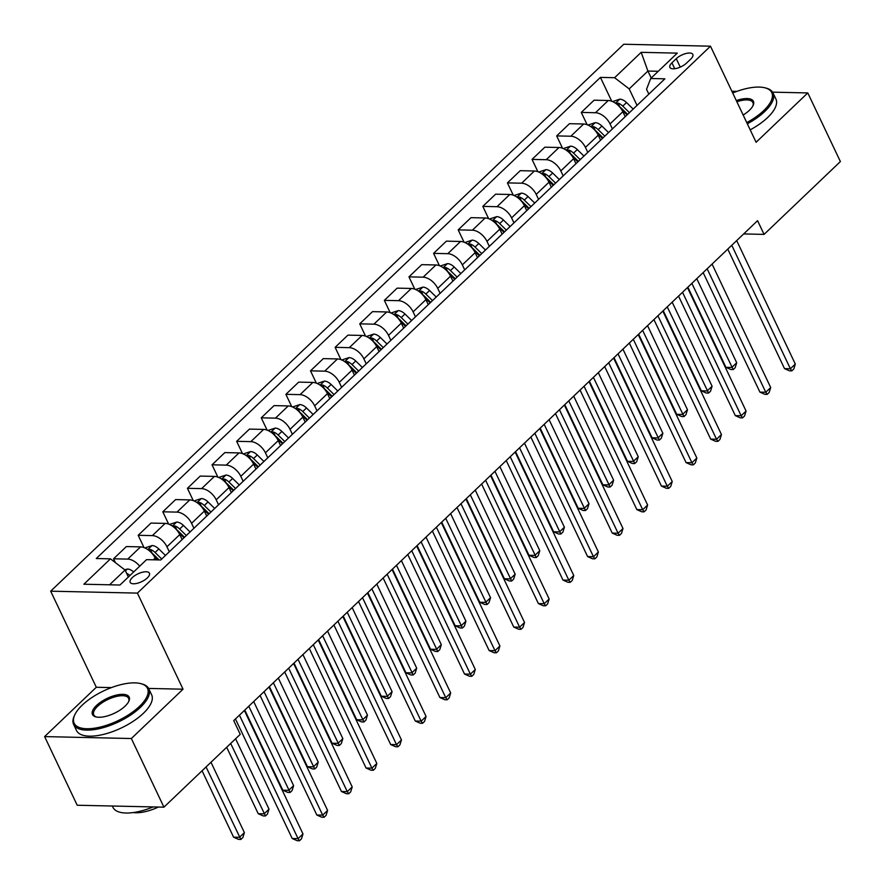 <?xml version="1.0" encoding="UTF-8"?>
<svg xmlns="http://www.w3.org/2000/svg" width="885" height="885" viewBox="0 0 885 885"><rect width="100%" height="100%" fill="white"/><g stroke="black" fill="none" stroke-linecap="round" stroke-linejoin="round"><path stroke-width="1.33" d="M147.308 577.938A10.653 4.337 -25.4 0 0 149.421 573.203A10.653 4.337 -25.4 0 0 142.264 572.274A10.653 4.337 -25.4 0 0 132.307 577.606A10.653 4.337 -25.4 0 0 130.184 582.341A10.653 4.337 -25.4 0 0 137.341 583.27A10.653 4.337 -25.4 0 0 147.308 577.938M111.433 687.601L96.31 687.269L44.615 736.597L77.205 805.239L163.935 807.164L240.244 734.34L233.728 720.611L757.56 220.675L764.076 234.392L840.385 161.568L807.795 92.936L772.572 92.151M96.31 687.269L50.677 591.18L623.748 44.25L710.478 46.186L137.407 593.105L50.677 591.18M676.262 58.687L671.925 62.824A10.31 4.204 -25.4 0 0 669.879 67.415A10.31 4.204 -25.4 0 0 676.815 68.311A10.31 4.204 -25.4 0 0 686.461 63.145L690.798 59.018A10.31 4.204 -25.4 0 0 692.844 54.428A10.31 4.204 -25.4 0 0 685.908 53.52A10.31 4.204 -25.4 0 0 676.262 58.687L680.266 67.116M658.285 71.276L647.897 71.043L629.191 88.898L614.599 77.703L600.417 77.393L96.277 558.535L110.459 558.844L125.05 570.04L109.585 584.797M614.599 77.703L641.183 52.337L677.279 53.133L650.696 78.511L646.537 89.285L648.838 94.131M110.459 558.844L83.876 584.222L119.973 585.029L146.556 559.652L160.738 559.962L664.878 78.82L650.696 78.511M736.928 91.354L731.873 91.243M44.615 736.597L131.345 738.533L163.935 807.164M131.345 738.533L183.04 689.194L137.407 593.105M710.478 46.186L756.1 142.275L807.795 92.936M743.654 233.939L764.076 234.392M651.216 78.013L647.897 71.043L641.183 52.337M637.034 105.403L629.191 88.898M625.208 116.676L622.852 111.698A13.308 7.655 -133.7 0 0 608.26 100.514L594.078 100.193L581.279 112.417L587.12 124.719M612.409 128.9L610.053 123.922A13.308 7.655 -133.7 0 0 595.461 112.727L581.279 112.417M600.594 140.173L598.238 135.195A13.308 7.655 -133.7 0 0 583.646 124L569.464 123.69L556.665 135.903L562.506 148.215M587.795 152.386L585.428 147.408A13.308 7.655 -133.7 0 0 570.847 136.224L556.665 135.903M575.98 163.67L573.613 158.692A13.308 7.655 -133.7 0 0 559.021 147.496L544.839 147.187L532.04 159.4L537.892 171.712M563.181 175.883L560.813 170.905A13.308 7.655 -133.7 0 0 546.222 159.709L532.04 159.4M551.366 187.155L548.999 182.177A13.308 7.655 -133.7 0 0 534.407 170.993L520.225 170.672L507.426 182.896L513.278 195.198M538.567 199.379L536.199 194.401A13.308 7.655 -133.7 0 0 521.608 183.206L507.426 182.896M526.752 210.652L524.385 205.674A13.308 7.655 -133.7 0 0 509.793 194.49L495.611 194.169L482.812 206.382L488.653 218.695M513.953 222.865L511.585 217.887A13.308 7.655 -133.7 0 0 496.994 206.703L482.812 206.382M502.127 234.149L499.771 229.171A13.308 7.655 -133.7 0 0 485.179 217.975L470.997 217.666L458.198 229.879L464.039 242.191M489.328 246.362L486.971 241.384A13.308 7.655 -133.7 0 0 472.38 230.2L458.198 229.879M477.513 257.646L475.156 252.656A13.308 7.655 -133.7 0 0 460.565 241.472L446.383 241.151L433.584 253.375L439.425 265.688M464.713 269.859L462.346 264.88A13.308 7.655 -133.7 0 0 447.766 253.685L433.584 253.375M452.899 281.131L450.531 276.153A13.308 7.655 -133.7 0 0 435.94 264.969L421.758 264.648L408.959 276.861L414.811 289.174M440.099 293.355L437.732 288.377A13.308 7.655 -133.7 0 0 423.141 277.182L408.959 276.861M428.285 304.628L425.917 299.65A13.308 7.655 -133.7 0 0 411.326 288.455L397.144 288.145L384.344 300.358L390.197 312.67M415.485 316.841L413.118 311.863A13.308 7.655 -133.7 0 0 398.527 300.679L384.344 300.358M403.671 328.125L401.303 323.147A13.308 7.655 -133.7 0 0 386.712 311.951L372.53 311.631L359.73 323.855L365.571 336.167M390.871 340.338L388.504 335.36A13.308 7.655 -133.7 0 0 373.912 324.164L359.73 323.855M379.057 351.61L376.689 346.632A13.308 7.655 -133.7 0 0 362.098 335.448L347.916 335.127L335.116 347.34L340.957 359.653M366.246 363.835L363.89 358.856A13.308 7.655 -133.7 0 0 349.298 347.661L335.116 347.34M354.431 375.107L352.075 370.129A13.308 7.655 -133.7 0 0 337.484 358.934L323.302 358.624L310.502 370.837L316.343 383.15M341.632 387.32L339.276 382.342A13.308 7.655 -133.7 0 0 324.684 371.158L310.502 370.837M329.817 398.604L327.45 393.626A13.308 7.655 -133.7 0 0 312.859 382.431L298.688 382.121L285.877 394.334L291.729 406.646M317.018 410.817L314.651 405.839A13.308 7.655 -133.7 0 0 300.059 394.644L285.877 394.334M305.203 422.09L302.836 417.112A13.308 7.655 -133.7 0 0 288.245 405.927L274.062 405.607L261.263 417.831L267.115 430.132M292.404 434.314L290.037 429.336A13.308 7.655 -133.7 0 0 275.445 418.14L261.263 417.831M280.589 445.586L278.222 440.608A13.308 7.655 -133.7 0 0 263.63 429.413L249.448 429.103L236.649 441.316L242.49 453.629M267.79 457.799L265.423 452.821A13.308 7.655 -133.7 0 0 250.831 441.637L236.649 441.316M255.975 469.083L253.608 464.105A13.308 7.655 -133.7 0 0 239.016 452.91L224.834 452.6L212.035 464.813L217.876 477.126M243.165 481.296L240.809 476.318A13.308 7.655 -133.7 0 0 226.217 465.123L212.035 464.813M231.35 492.569L228.994 487.591A13.308 7.655 -133.7 0 0 214.402 476.407L200.22 476.086L187.421 488.31L193.262 500.611M218.551 504.793L216.194 499.815A13.308 7.655 -133.7 0 0 201.603 488.62L187.421 488.31M206.736 516.066L204.369 511.087A13.308 7.655 -133.7 0 0 189.788 499.903L175.606 499.582L162.796 511.795L168.648 524.108M193.937 528.279L191.569 523.301A13.308 7.655 -133.7 0 0 176.978 512.116L162.796 511.795M182.122 539.562L179.755 534.584A13.308 7.655 -133.7 0 0 165.163 523.389L150.981 523.079L138.182 535.292L144.034 547.605M169.323 551.775L166.955 546.797A13.308 7.655 -133.7 0 0 152.364 535.613L138.182 535.292M155.992 559.862L155.141 558.07A13.308 7.655 -133.7 0 0 140.549 546.886L126.367 546.565L113.568 558.789L115.393 562.639M128.358 577.02L125.05 570.04M600.417 77.393L611.734 101.233M139.719 566.179A13.308 7.655 -133.7 0 0 127.75 559.099L113.568 558.789M183.04 689.194L148.591 688.43M727.769 249.094L784.53 368.636L790.394 368.768L731.762 245.289M795.316 364.067L793.779 369.001L791.809 370.881L790.394 368.768L795.316 364.067L736.685 240.587M791.809 370.881L789.464 370.826L784.53 368.636M612.553 101.565L619.876 99.153A8.817 5.067 46.3 0 1 626.514 102.549L633.184 109.076M687.866 287.183L725.932 367.33L731.784 367.463L736.707 362.762L696.783 278.675M621.724 109.674L627.078 114.906M629.434 112.649L622.774 106.123A8.817 5.067 -133.7 0 0 618.051 103.102L615.871 103.468M618.051 103.102L619.931 107.052A4.491 2.589 46.3 0 1 621.148 108.025L627.631 114.364M691.86 283.377L733.2 369.576L730.855 369.532L725.932 367.33M736.707 362.762L735.169 367.695L733.2 369.576M703.155 272.591L759.916 392.121L765.779 392.254L707.148 268.786M770.702 387.553L769.153 392.498L767.184 394.378L765.779 392.254L770.702 387.553L712.071 264.084M767.184 394.378L764.839 394.323L759.916 392.121M678.541 296.088L735.302 415.618L741.154 415.751L682.534 292.282M746.077 411.049L744.539 415.994L742.57 417.875L741.154 415.751L746.077 411.049L687.457 287.581M742.57 417.875L740.225 417.82L735.302 415.618M653.927 319.585L710.677 439.115L716.54 439.248L657.909 315.768M721.463 434.546L719.925 439.48L717.956 441.361L716.54 439.248L721.463 434.546L662.832 311.077M717.956 441.361L715.611 441.316L710.677 439.115M587.939 125.05L595.262 122.65A8.817 5.067 46.3 0 1 601.9 126.046L608.559 132.573M663.252 310.668L701.307 390.816L707.17 390.949L712.093 386.258L672.169 302.161M597.109 133.159L602.464 138.392M604.82 136.146L598.149 129.619A8.817 5.067 -133.7 0 0 593.437 126.599L591.257 126.964M593.437 126.599L595.317 130.549A4.491 2.589 46.3 0 1 596.534 131.522L603.017 137.861M667.246 306.863L708.586 393.073L706.241 393.017L701.307 390.816M712.093 386.258L710.555 391.192L708.586 393.073M563.325 148.547L570.648 146.147A8.817 5.067 46.3 0 1 577.274 149.543L583.945 156.059M638.638 334.165L676.693 414.313L682.556 414.445L687.479 409.744L647.554 325.658M572.495 156.656L577.839 161.889M580.206 159.632L573.535 153.116A8.817 5.067 -133.7 0 0 568.823 150.096L566.632 150.461M568.823 150.096L570.692 154.045A4.491 2.589 46.3 0 1 571.92 155.008L578.403 161.358M642.632 330.359L683.972 416.57L681.627 416.514L676.693 414.313M687.479 409.744L685.941 414.689L683.972 416.57M538.711 172.044L546.023 169.632A8.817 5.067 46.3 0 1 552.66 173.029L559.331 179.555M614.024 357.662L652.079 437.809L657.942 437.942L662.865 433.241L622.94 349.155M547.87 180.153L553.225 185.385M555.592 183.129L548.921 176.602A8.817 5.067 -133.7 0 0 544.209 173.582L542.018 173.947M544.209 173.582L546.078 177.531A4.491 2.589 46.3 0 1 547.306 178.505L553.789 184.843M618.018 353.856L659.358 440.055L657.013 440.011L652.079 437.809M662.865 433.241L661.327 438.175L659.358 440.055M629.312 343.07L686.063 462.601L691.926 462.733L633.295 339.265M696.849 458.043L695.311 462.977L693.342 464.857L691.926 462.733L696.849 458.043L638.218 334.563M693.342 464.857L690.997 464.802L686.063 462.601M514.096 195.53L521.409 193.129A8.817 5.067 46.3 0 1 528.046 196.525L534.717 203.052M589.41 381.158L627.465 461.306L633.328 461.428L638.251 456.737L598.315 372.651M523.256 203.638L528.611 208.882M530.978 206.625L524.307 200.098A8.817 5.067 -133.7 0 0 519.583 197.078L517.404 197.443M519.583 197.078L521.464 201.028A4.491 2.589 46.3 0 1 522.692 202.001L529.175 208.34M593.392 377.342L634.733 463.552L632.388 463.497L627.465 461.306M638.251 456.737L636.702 461.671L634.733 463.552M746.763 122.606A40.599 16.527 -25.4 0 0 763.678 110.647A40.599 16.527 -25.4 0 0 764.74 87.759A40.599 16.527 -25.4 0 0 732.703 92.991M764.74 87.759L765.868 88.035A41.595 16.937 154.6 0 1 773.047 92.991A41.595 16.937 154.6 0 1 764.773 111.488A41.595 16.937 154.6 0 1 747.338 123.8M736.309 100.58A20.3 8.264 154.6 0 1 753.069 105.547A20.3 8.264 154.6 0 1 749.374 110.326A20.3 8.264 154.6 0 1 743.168 115.017M773.047 92.991L775.913 99.031A41.595 16.937 154.6 0 1 767.638 117.528A41.595 16.937 154.6 0 1 750.203 129.841M752.803 106.078A19.304 7.854 -25.4 0 0 752.903 102.549A19.304 7.854 -25.4 0 0 736.873 101.775M139.41 706.44A40.599 16.527 -25.4 0 0 140.483 683.552A40.599 16.527 -25.4 0 0 82.216 705.157A40.599 16.527 -25.4 0 0 74.827 714.726A40.599 16.527 -25.4 0 0 93.401 728.344A40.599 16.527 -25.4 0 0 139.41 706.44M140.483 683.552L141.6 683.828A41.595 16.937 154.6 0 1 148.78 688.784A41.595 16.937 154.6 0 1 140.505 707.27A41.595 16.937 154.6 0 1 101.587 728.112A41.595 16.937 154.6 0 1 73.632 724.461A41.595 16.937 154.6 0 1 74.329 715.777L74.827 714.726M125.117 706.119A20.3 8.264 154.6 0 1 95.978 716.916A20.3 8.264 154.6 0 1 96.509 705.478A20.3 8.264 154.6 0 1 119.519 694.526A20.3 8.264 154.6 0 1 128.801 701.329A20.3 8.264 154.6 0 1 125.117 706.119M128.535 701.871A19.304 7.854 -25.4 0 0 128.635 698.342A19.304 7.854 -25.4 0 0 115.658 696.65A19.304 7.854 -25.4 0 0 97.604 706.318A19.304 7.854 -25.4 0 0 93.766 714.903A19.304 7.854 -25.4 0 0 96.565 717.049M148.78 688.784L151.645 694.825A41.595 16.937 154.6 0 1 143.37 713.31A41.595 16.937 154.6 0 1 104.463 734.152A41.595 16.937 154.6 0 1 76.497 730.501L73.632 724.461M158.415 807.043A29.946 12.191 154.6 0 1 133.259 812.563M153.127 806.921A41.595 16.937 154.6 0 1 113.003 807.374L112.351 806.014M604.687 366.567L661.449 486.097L667.312 486.23L608.681 362.762M672.235 481.528L670.697 486.473L668.728 488.354L667.312 486.23L672.235 481.528L613.604 358.06M668.728 488.354L666.383 488.299L661.449 486.097M580.073 390.064L636.835 509.594L642.698 509.727L584.067 386.247M647.621 505.025L646.072 509.959L644.103 511.84L642.698 509.727L647.621 505.025L588.99 381.557M644.103 511.84L641.758 511.795L636.835 509.594M555.459 413.549L612.221 533.091L618.073 533.212L559.453 409.744M622.996 528.522L621.458 533.456L619.489 535.337L618.073 533.212L622.996 528.522L564.376 405.042M619.489 535.337L617.144 535.281L612.221 533.091M530.845 437.046L587.596 556.577L593.459 556.709L534.828 433.241M598.382 552.008L596.844 556.953L594.875 558.833L593.459 556.709L598.382 552.008L539.75 428.539M594.875 558.833L592.53 558.778L587.596 556.577M506.231 460.543L562.982 580.073L568.845 580.206L510.214 456.726M573.768 575.504L572.23 580.449L570.261 582.319L568.845 580.206L573.768 575.504L515.136 452.036M570.261 582.319L567.916 582.275L562.982 580.073M489.471 219.026L496.795 216.626A8.817 5.067 46.3 0 1 503.432 220.022L510.103 226.549M564.785 404.644L602.851 484.792L608.703 484.925L613.626 480.223L573.701 396.137M498.642 227.135L503.996 232.368M506.353 230.111L499.693 223.595A8.817 5.067 -133.7 0 0 494.969 220.575L492.79 220.94M494.969 220.575L496.85 224.524A4.491 2.589 46.3 0 1 498.067 225.487L504.55 231.837M568.778 400.839L610.119 487.049L607.774 486.993L602.851 484.792M613.626 480.223L612.088 485.168L610.119 487.049M464.857 242.523L472.181 240.123A8.817 5.067 46.3 0 1 478.818 243.519L485.478 250.035M540.171 428.141L578.226 508.289L584.089 508.421L589.012 503.72L549.087 419.634M474.028 250.632L479.382 255.865M481.739 253.608L475.068 247.081A8.817 5.067 -133.7 0 0 470.355 244.061L468.176 244.426M470.355 244.061L472.236 248.021A4.491 2.589 46.3 0 1 473.453 248.984L479.935 255.334M544.164 424.335L585.505 510.534L583.16 510.49L578.226 508.289M589.012 503.72L587.474 508.665L585.505 510.534M440.243 266.02L447.567 263.608A8.817 5.067 46.3 0 1 454.193 267.005L460.864 273.531M515.557 451.638L553.612 531.785L559.475 531.907L564.398 527.217L524.473 443.131M449.414 274.118L454.757 279.361M457.125 277.105L450.454 270.578A8.817 5.067 -133.7 0 0 445.741 267.558L443.551 267.923M445.741 267.558L447.611 271.507A4.491 2.589 46.3 0 1 448.839 272.48L455.321 278.819M519.55 447.821L560.891 534.031L558.546 533.976L553.612 531.785M564.398 527.217L562.86 532.15L560.891 534.031M415.629 289.506L422.941 287.105A8.817 5.067 46.3 0 1 429.579 290.501L436.25 297.028M490.943 475.123L528.998 555.271L534.861 555.404L539.784 550.702L499.859 466.616M424.789 297.614L430.143 302.847M432.511 300.59L425.84 294.074A8.817 5.067 -133.7 0 0 421.127 291.054L418.937 291.419M421.127 291.054L422.997 295.004A4.491 2.589 46.3 0 1 424.225 295.977L430.707 302.316M494.936 471.318L536.277 557.528L533.932 557.473L528.998 555.271M539.784 550.702L538.246 555.647L536.277 557.528M391.015 313.002L398.327 310.602A8.817 5.067 46.3 0 1 404.965 313.998L411.636 320.514M466.329 498.62L504.384 578.768L510.247 578.901L515.17 574.199L475.234 490.113M400.175 321.111L405.529 326.344M407.897 324.087L401.226 317.56A8.817 5.067 -133.7 0 0 396.502 314.551L394.323 314.905M396.502 314.551L398.383 318.5A4.491 2.589 46.3 0 1 399.611 319.463L406.093 325.813M470.311 494.815L511.652 581.014L509.317 580.969L504.384 578.768M515.17 574.199L513.621 579.144L511.652 581.014M481.606 484.029L538.368 603.57L544.231 603.692L485.599 480.223M549.154 599.001L547.616 603.935L545.647 605.816L544.231 603.692L549.154 599.001L490.522 475.522M545.647 605.816L543.302 605.76L538.368 603.57M366.401 336.499L373.713 334.087A8.817 5.067 46.3 0 1 380.351 337.484L387.022 344.011M441.715 522.117L479.77 602.265L485.622 602.397L490.544 597.696L450.62 513.61M375.561 344.597L380.915 349.841M383.271 347.584L376.612 341.057A8.817 5.067 -133.7 0 0 371.888 338.037L369.709 338.402M371.888 338.037L373.769 341.986A4.491 2.589 46.3 0 1 374.986 342.96L381.468 349.298M445.697 518.3L487.038 604.51L484.692 604.455L479.77 602.265M490.544 597.696L489.007 602.63L487.038 604.51M456.992 507.525L513.754 627.056L519.617 627.188L460.985 503.72M524.539 622.487L522.991 627.432L521.022 629.312L519.617 627.188L524.539 622.487L465.908 499.018M521.022 629.312L518.687 629.257L513.754 627.056M341.776 359.985L349.099 357.584A8.817 5.067 46.3 0 1 355.737 360.98L362.396 367.507M417.089 545.602L455.155 625.75L461.008 625.883L465.93 621.181L426.006 537.095M350.947 368.094L356.301 373.326M358.657 371.069L351.987 364.554A8.817 5.067 -133.7 0 0 347.274 361.534L345.095 361.899M347.274 361.534L349.155 365.483A4.491 2.589 46.3 0 1 350.372 366.456L356.854 372.795M421.083 541.797L462.424 628.007L460.078 627.952L455.155 625.75M465.93 621.181L464.393 626.126L462.424 628.007M432.378 531.022L489.139 650.552L494.992 650.685L436.371 527.206M499.914 645.984L498.377 650.929L496.408 652.798L494.992 650.685L499.914 645.984L441.294 522.515M496.408 652.798L494.062 652.754L489.139 650.552M317.162 383.482L324.485 381.081A8.817 5.067 46.3 0 1 331.112 384.477L337.782 390.993M392.475 569.099L430.53 649.247L436.394 649.38L441.316 644.678L401.392 560.592M326.333 391.59L331.676 396.823M334.043 394.566L327.373 388.039A8.817 5.067 -133.7 0 0 322.66 385.03L320.47 385.395M322.66 385.03L324.529 388.98A4.491 2.589 46.3 0 1 325.757 389.942L332.24 396.292M396.469 565.294L437.809 651.504L435.464 651.448L430.53 649.247M441.316 644.678L439.779 649.623L437.809 651.504M407.764 554.508L464.525 674.049L470.377 674.171L411.746 550.702M475.3 669.48L473.763 674.414L471.793 676.295L470.377 674.171L475.3 669.48L416.68 546.001M471.793 676.295L469.448 676.24L464.525 674.049M292.548 406.978L299.86 404.567A8.817 5.067 46.3 0 1 306.498 407.963L313.168 414.49M367.861 592.596L405.916 672.744L411.779 672.877L416.702 668.175L376.778 584.089M301.708 415.076L307.062 420.32M309.429 418.063L302.758 411.536A8.817 5.067 -133.7 0 0 298.046 408.516L295.856 408.881M298.046 408.516L299.915 412.465A4.491 2.589 46.3 0 1 301.143 413.439L307.626 419.778M371.855 588.79L413.195 674.989L410.85 674.945L405.916 672.744M416.702 668.175L415.165 673.109L413.195 674.989M383.15 578.005L439.9 697.535L445.763 697.668L387.132 574.199M450.686 692.966L449.149 697.911L447.179 699.792L445.763 697.668L450.686 692.966L392.055 569.497M447.179 699.792L444.834 699.736L439.9 697.535M267.934 430.464L275.246 428.063A8.817 5.067 46.3 0 1 281.884 431.46L288.554 437.986M343.247 616.082L381.302 696.23L387.165 696.362L392.088 691.672L352.153 607.575M277.094 438.573L282.448 443.805M284.815 441.56L278.144 435.033A8.817 5.067 -133.7 0 0 273.421 432.013L271.241 432.378M273.421 432.013L275.301 435.962A4.491 2.589 46.3 0 1 276.529 436.936L283.012 443.274M347.23 612.276L388.57 698.486L386.236 698.431L381.302 696.23M392.088 691.672L390.539 696.606L388.57 698.486M358.525 601.501L415.286 721.032L421.149 721.164L362.518 597.696M426.072 716.463L424.534 721.408L422.565 723.288L421.149 721.164L426.072 716.463L367.441 592.994M422.565 723.288L420.22 723.233L415.286 721.032M243.32 453.961L250.632 451.56A8.817 5.067 46.3 0 1 257.269 454.956L263.94 461.472M318.633 639.578L356.688 719.726L362.54 719.859L367.474 715.157L327.538 631.071M252.479 462.07L257.834 467.302M260.19 465.045L253.53 458.53A8.817 5.067 -133.7 0 0 248.807 455.509L246.627 455.875M248.807 455.509L250.687 459.459A4.491 2.589 46.3 0 1 251.904 460.421L258.398 466.771M322.616 635.773L363.956 721.983L361.611 721.928L356.688 719.726M367.474 715.157L365.925 720.102L363.956 721.983M333.91 624.987L390.672 744.528L396.535 744.661L337.904 621.181M401.458 739.96L399.909 744.893L397.94 746.774L396.535 744.661L401.458 739.96L342.827 616.491M397.94 746.774L395.606 746.73L390.672 744.528M309.296 648.484L366.058 768.014L371.91 768.147L313.29 644.678M376.844 763.456L375.295 768.39L373.326 770.271L371.91 768.147L376.844 763.456L318.213 639.977M373.326 770.271L370.981 770.216L366.058 768.014M284.682 671.981L341.444 791.511L347.296 791.644L288.665 668.175M352.219 786.942L350.681 791.887L348.712 793.768L347.296 791.644L352.219 786.942L293.599 663.473M348.712 793.768L346.367 793.712L341.444 791.511M260.068 695.477L316.819 815.008L322.682 815.14L264.051 691.661M327.605 810.439L326.067 815.373L324.098 817.253L322.682 815.14L327.605 810.439L268.974 686.97M324.098 817.253L321.753 817.209L316.819 815.008M218.695 477.457L226.018 475.046A8.817 5.067 46.3 0 1 232.655 478.442L239.326 484.969M294.008 663.075L332.074 743.223L337.926 743.356L342.849 738.654L302.924 654.568M227.865 485.566L233.22 490.799M235.576 488.542L228.905 482.015A8.817 5.067 -133.7 0 0 224.193 478.995L222.013 479.36M224.193 478.995L226.073 482.945A4.491 2.589 46.3 0 1 227.29 483.918L233.773 490.257M298.002 659.27L339.342 745.469L336.997 745.424L332.074 743.223M342.849 738.654L341.311 743.588L339.342 745.469M194.081 500.943L201.404 498.543A8.817 5.067 46.3 0 1 208.041 501.939L214.701 508.466M269.394 686.572L307.449 766.72L313.312 766.841L318.235 762.151L278.31 678.065M203.251 509.052L208.594 514.296M210.962 512.039L204.291 505.512A8.817 5.067 -133.7 0 0 199.579 502.492L197.388 502.857M199.579 502.492L201.448 506.441A4.491 2.589 46.3 0 1 202.676 507.415L209.159 513.754M273.388 682.755L314.728 768.965L312.383 768.91L307.449 766.72M318.235 762.151L316.697 767.085L314.728 768.965M169.466 524.44L176.779 522.039A8.817 5.067 46.3 0 1 183.416 525.436L190.087 531.962M244.78 710.058L282.835 790.205L288.698 790.338L293.621 785.637L253.696 701.551M178.637 532.549L183.98 537.781M186.348 535.525L179.677 529.009A8.817 5.067 -133.7 0 0 174.964 525.989L172.774 526.354M174.964 525.989L176.834 529.938A4.491 2.589 46.3 0 1 178.062 530.9L184.545 537.25M248.773 706.252L290.114 792.462L287.769 792.407L282.835 790.205M293.621 785.637L292.083 790.582L290.114 792.462M144.852 547.937L152.165 545.536A8.817 5.067 46.3 0 1 158.802 548.932L165.473 555.448M226.682 747.283L258.221 813.702L264.084 813.835L269.007 809.133L235.598 738.776M154.012 556.045L157.961 559.906M161.734 559.021L155.063 552.494A8.817 5.067 -133.7 0 0 150.35 549.474L148.16 549.839M150.35 549.474L152.22 553.435A4.491 2.589 46.3 0 1 153.448 554.397L159.101 559.928M230.675 743.477L265.489 815.948L263.155 815.904L258.221 813.702M269.007 809.133L267.458 814.067L265.489 815.948M235.443 718.963L292.205 838.504L298.068 838.626L239.437 715.157M302.991 833.936L301.453 838.869L299.484 840.75L298.068 838.626L302.991 833.936L244.36 710.456M299.484 840.75L297.139 840.695L292.205 838.504M124.708 569.774L127.551 569.022A8.817 5.067 46.3 0 1 133.679 571.942M202.068 770.769L233.607 837.199L239.47 837.321L244.393 832.63L210.973 762.262M129.94 575.515A8.817 5.067 -133.7 0 0 126.61 573.314M206.05 766.963L240.875 839.445L238.53 839.389L233.607 837.199M244.393 832.63L242.844 837.564L240.875 839.445M610.053 123.922L622.852 111.698M585.428 147.408L598.238 135.195M560.813 170.905L573.613 158.692M536.199 194.401L548.999 182.177M511.585 217.887L524.385 205.674M486.971 241.384L499.771 229.171M462.346 264.88L475.156 252.656M437.732 288.377L450.531 276.153M413.118 311.863L425.917 299.65M388.504 335.36L401.303 323.147M363.89 358.856L376.689 346.632M339.276 382.342L352.075 370.129M314.651 405.839L327.45 393.626M290.037 429.336L302.836 417.112M265.423 452.821L278.222 440.608M240.809 476.318L253.608 464.105M216.194 499.815L228.994 487.591M191.569 523.301L204.369 511.087M166.955 546.797L179.755 534.584M153.337 559.807L155.141 558.07M595.461 112.727L608.26 100.514M570.847 136.224L583.646 124M546.222 159.709L559.021 147.496M521.608 183.206L534.407 170.993M496.994 206.703L509.793 194.49M472.38 230.2L485.179 217.975M447.766 253.685L460.565 241.472M423.141 277.182L435.94 264.969M398.527 300.679L411.326 288.455M373.912 324.164L386.712 311.951M349.298 347.661L362.098 335.448M324.684 371.158L337.484 358.934M300.059 394.644L312.859 382.431M275.445 418.14L288.245 405.927M250.831 441.637L263.63 429.413M226.217 465.123L239.016 452.91M201.603 488.62L214.402 476.407M176.978 512.116L189.788 499.903M152.364 535.613L165.163 523.389M127.75 559.099L140.549 546.886M674.724 68.72L671.925 62.824M619.71 99.197L615.506 103.213M626.514 102.549L622.774 106.123M595.096 122.694L590.892 126.71M601.9 126.046L598.149 129.619M570.471 146.191L566.267 150.196M577.274 149.543L573.535 153.116M545.857 169.677L541.653 173.692M552.66 173.029L548.921 176.602M521.243 193.173L517.039 197.189M528.046 196.525L524.307 200.098M496.629 216.67L492.425 220.686M503.432 220.022L499.693 223.595M472.015 240.156L467.811 244.171M478.818 243.519L475.068 247.081M447.401 263.653L443.186 267.668M454.193 267.005L450.454 270.578M422.776 287.149L418.572 291.165M429.579 290.501L425.84 294.074M398.161 310.635L393.958 314.651M404.965 313.998L401.226 317.56M373.547 334.132L369.344 338.147M380.351 337.484L376.612 341.057M348.933 357.628L344.73 361.644M355.737 360.98L351.987 364.554M324.319 381.125L320.105 385.13M331.112 384.477L327.373 388.039M299.694 404.611L295.49 408.627M306.498 407.963L302.758 411.536M275.08 428.108L270.876 432.123M281.884 431.46L278.144 435.033M250.466 451.604L246.262 455.609M257.269 454.956L253.53 458.53M225.852 475.09L221.648 479.106M232.655 478.442L228.905 482.015M201.238 498.587L197.023 502.603M208.041 501.939L204.291 505.512M176.613 522.084L172.409 526.099M183.416 525.436L179.677 529.009M151.999 545.569L147.795 549.585M158.802 548.932L155.063 552.494M127.385 569.066L125.46 570.902"/></g></svg>
